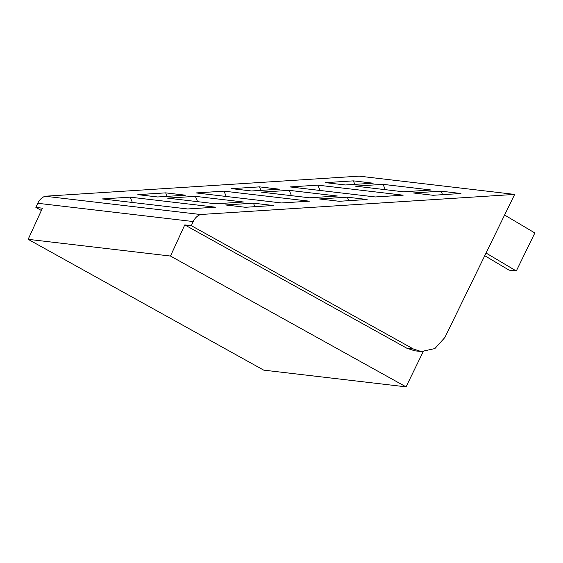 <?xml version="1.0" encoding="UTF-8"?>
<svg xmlns="http://www.w3.org/2000/svg" width="563" height="563" viewBox="0 0 563 563"><rect width="100%" height="100%" fill="white"/><g stroke="black" fill="none" stroke-linecap="round" stroke-linejoin="round"><path stroke-width="0.84" d="M441.118 191.174L413.277 192.954L433.102 195.284L460.942 193.503L441.118 191.174L442.588 194.678M514.652 194.411L359.187 176.149L45.04 196.234L200.505 214.503L514.652 194.411L444.861 337.504L434.889 348.56L421.265 351.565L413.481 349.039L191.336 225.679L184.77 224.911L170.49 256.052L406.036 386.851L423.186 351.699M185.501 195.192L165.684 192.863L137.836 194.643L157.661 196.973L185.501 195.192M273.259 205.502L253.434 203.173L225.587 204.96L245.412 207.283L273.259 205.502M231.682 188.647L251.506 190.977L279.347 189.196L259.522 186.867L231.682 188.647M337.392 196.015L289.234 190.357L261.394 192.138L309.544 197.796L337.392 196.015M309.333 201.181L281.493 202.961L196.163 192.933L224.004 191.153L309.333 201.181M290.008 186.93L317.849 185.15L403.178 195.178L375.331 196.959L290.008 186.93M187.648 208.964L102.318 198.936L130.166 197.156L215.488 207.184L187.648 208.964M167.549 198.134L215.699 203.792L243.547 202.011L195.389 196.353L167.549 198.134M339.257 201.287L319.432 198.957L347.28 197.177L367.097 199.506L339.257 201.287M383.079 184.354L355.239 186.135L403.389 191.793L431.23 190.012L383.079 184.354L385.31 189.668M345.351 184.974L373.192 183.193L353.367 180.864L325.527 182.644L345.351 184.974M165.684 192.863L167.148 196.367M254.898 206.677L253.434 203.173M259.522 186.867L260.993 190.364M289.234 190.357L291.465 195.671M226.235 196.466L224.004 191.153M320.08 190.47L317.849 185.15M132.389 202.469L130.166 197.156M195.389 196.353L197.62 201.674M348.743 200.681L347.28 197.177M353.367 180.864L354.838 184.368M170.49 256.052L28.15 239.331L42.429 208.183L35.87 207.416L37.763 203.285A13.892 12.323 -83.3 0 1 45.04 196.234M37.763 203.285L193.229 221.548L191.336 225.679M421.265 351.565L414.706 350.791L406.922 348.265L184.77 224.911M41.38 210.478L35.87 207.416M504.603 215.024L534.85 232.969L516.306 270.993L486.059 253.047M28.15 239.331L263.702 370.13L406.036 386.851M484.757 255.708L509.086 270.141L516.306 270.993M193.229 221.548A13.892 12.323 -83.3 0 1 200.505 214.503M413.481 349.039L406.922 348.265"/></g></svg>
